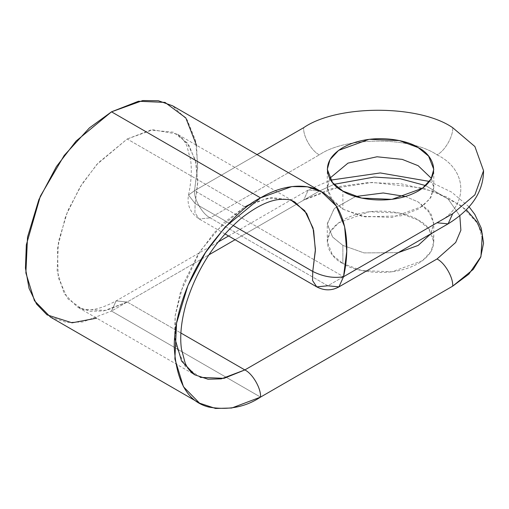 <?xml version="1.0" encoding="UTF-8"?>
<svg xmlns="http://www.w3.org/2000/svg" width="509" height="509" viewBox="0 0 509 509"><rect width="100%" height="100%" fill="white"/><g stroke="black" fill="none" stroke-linecap="round" stroke-linejoin="round"><path stroke-width="0.38" stroke-dasharray="2.54 1.91" d="M452.686 127.676C453.385 136.234 444.764 151.173 437.002 154.844C410.528 136.52 345.827 136.52 319.353 154.844C311.591 151.173 302.963 136.234 303.669 127.676C302.963 136.234 311.591 151.173 319.353 154.844C345.827 136.52 410.528 136.52 437.002 154.844C468.732 170.127 468.732 207.481 437.002 222.77L327.847 285.784L210.198 217.865L319.353 154.844L210.198 217.865L327.847 285.784L437.002 222.77C468.732 207.481 468.732 170.127 437.002 154.844C444.764 151.173 453.385 136.234 452.686 127.676M196.499 145.243L197.626 167.798L194.514 190.69L257.051 154.59L194.514 190.69L343.537 276.731L194.514 190.69L197.727 165.317L195.609 140.649L187.121 119.812L172.513 105.783M200.298 377.373L185.289 366.563L175.847 345.458L175.102 316.089L183.335 283.939L197.734 254.92L214.467 232.384L244.842 206.915L127.199 138.995L96.818 164.464L80.091 187L65.693 216.02L57.453 248.163L58.198 277.532L67.64 298.637L82.649 309.447L106.368 310.407L127.199 302.009L208.881 254.85L127.199 302.009L180.892 333.013L127.199 302.009L103.664 310.935L90.373 311.304L77.285 306.952L64.14 293.547L57.123 270.813L58.484 241.495L67.761 210.841L82.121 183.8L98.218 162.912L127.199 138.995L244.842 206.915L223.928 222.656L200.113 251.191L180.237 292.891L175.121 315.924L174.651 337.556M459.831 215.848L448.232 199.127L425.696 185.607L448.232 199.127L459.831 215.848M50.506 317.113L66.501 322.42L82.751 321.974L111.509 311.069L260.532 397.103L111.509 311.069L303.669 200.126L308.263 189.972L319.353 191.072L334.044 184.322L319.353 191.072L235.075 239.726L319.353 191.072L308.263 189.972L303.669 200.126L330.646 188.852L372.162 182.407L423.494 188.222L447.436 197.295L466.409 209.886M342.881 245.408L332.651 237.118L327.3 224.227L334.139 208.595L355.632 196.506L334.413 208.315L327.287 223.674L332.485 236.92L342.881 245.408L364.018 252.897L398.203 252.668L364.018 252.897L342.881 245.408L342.881 263.522C352.381 270.756 389.799 279.314 418.175 263.522C445.528 247.139 430.703 225.538 418.175 220.053C408.676 212.819 371.258 204.262 342.881 220.053C315.529 236.437 330.36 258.038 342.881 263.522L332.485 255.034L327.287 241.788L329.978 232.142L338.606 222.84L369.14 211.757L399.4 213.042L418.175 220.053L428.572 228.541L433.77 241.788L431.085 251.433L422.451 260.735L391.917 271.812L361.657 270.527L342.881 263.522L342.881 245.408M405.431 196.506L418.175 201.939L431.142 214.136L433.77 223.343L430.754 233.879L433.77 223.674L428.572 210.427L418.175 201.939L405.431 196.506M342.881 209.18L365.074 216.859L400.92 215.841L418.296 209.116L429.831 199.051L433.757 188.082L431.409 178.392L433.77 187.446L431.085 197.091L422.451 206.393L391.917 217.477L361.657 216.191L342.881 209.18L332.485 200.692L327.287 187.446L329.654 178.392L327.325 188.584L330.169 197.422L342.881 209.18L342.881 191.072L342.881 209.18M127.199 138.995L152.802 129.763L177.107 134.052L189.062 145.529L196.003 162.575L197.74 182.763L195.106 203.524L233.128 225.474L195.106 203.524L194.909 212.622L199.108 218.959L210.198 217.865L199.108 218.959L194.909 212.622L195.106 203.524L197.772 181.42L195.411 160.15L187.115 142.819L173.372 132.194L150.575 130.094L127.199 138.995M290.34 199.84L271.755 197.537L252.292 203.072M194.514 190.69L188.515 195.081L195.106 203.524L188.515 195.087L194.514 190.69C193.814 199.248 202.442 214.194 210.198 217.865C202.442 214.194 193.814 199.248 194.514 190.69M127.199 302.009L116.097 300.921L111.509 311.069L116.103 300.914L127.199 302.009M483.55 243.143L478.231 224.055L461.148 205.642L433.63 191.416L400.717 183.717L368.414 182.572L340.826 186.256L303.669 200.126L111.509 311.069M244.842 206.915L268.224 198.02L291.014 200.113M437.002 222.77L448.092 223.865M316.757 286.885L327.847 285.784L338.937 286.885M218.176 241.985L116.103 300.914C102.487 308.18 91.9 311.005 84.329 309.377L77.285 306.952L194.928 374.879M224.984 233.905L199.108 218.959C190.29 212.87 186.758 204.917 188.515 195.087C191.295 181.732 191.995 170.031 190.608 159.991L186.892 145.956C183.813 139.606 180.549 135.636 177.107 134.052L294.756 201.971M327.287 241.788L327.287 223.674M433.77 241.788L433.77 223.674M327.287 187.446L327.287 169.332M433.77 187.446L433.77 169.332M228.579 235.979L308.263 189.972L330.685 180.135M429.475 181.433L451.68 192.148L469.158 206.921"/><path stroke-width="0.76" d="M303.669 127.676C337.2 104.466 419.155 104.466 452.686 127.676C419.155 104.466 337.2 104.466 303.669 127.676L257.051 154.59L303.669 127.676M321.535 191.817L172.513 105.783L158.394 100.75L142.806 100.54L111.509 111.827L260.532 197.861L291.822 186.58L307.417 186.784L321.535 191.817L336.137 205.852L344.625 226.683L346.744 251.351L343.537 276.731L452.686 213.71L474.884 194.858L483.55 170.693L474.884 146.528L452.686 127.676L474.884 146.528L483.55 170.693L474.884 194.858L452.686 213.71L448.092 223.865L437.002 222.77M174.651 337.556L181.56 361.066L194.928 374.879L208.022 379.224L221.313 378.855L244.842 369.935L180.892 333.013L244.842 369.935L437.002 258.992L455.701 242.456L460.88 230.221L459.831 215.848L460.88 230.221L455.701 242.456L437.002 258.992C444.764 262.663 453.385 277.609 452.686 286.16L260.532 397.103L231.773 408.008L215.523 408.46L199.522 403.147L183.463 386.757L174.886 358.972L176.553 323.139L187.885 285.676L205.439 252.623L225.112 227.09L260.532 197.861L111.509 111.827L76.089 141.057L56.416 166.583L38.869 199.643L27.531 237.105L25.87 272.932L34.447 300.724L50.506 317.113L199.522 403.147M425.696 185.607L400.042 178.691L374.204 177.056L334.044 184.322L374.204 177.056L400.042 178.691L425.696 185.607M235.075 239.726L208.881 254.85L235.075 239.726M355.632 196.506L383.245 192.975L405.431 196.506L383.245 192.975L355.632 196.506M430.754 233.879L418.175 245.408L398.203 252.668L418.175 245.408L430.754 233.879M431.409 178.392L418.175 165.711L402.231 159.381L377.01 156.778L347.984 163.122L329.654 178.392L347.984 163.122L377.01 156.778L402.231 159.381L418.175 165.711L431.409 178.392M342.881 191.072C330.36 185.588 315.529 163.981 342.881 147.597C371.258 131.806 408.676 140.369 418.175 147.597C430.703 153.082 445.528 174.682 418.175 191.072C389.799 206.858 352.381 198.3 342.881 191.072L361.657 198.077L391.917 199.363L422.451 188.285L431.085 178.977L433.77 169.332L428.572 156.085L418.175 147.597L399.4 140.592L369.14 139.307L338.606 150.384L329.978 159.692L327.287 169.332L332.485 182.578L342.881 191.072M466.409 209.886L476.787 221.708L482.341 233.949L480.935 256.612L468.859 274.135L452.686 286.16L473.262 269.363L480.617 257.401L483.55 243.143L481.291 228.242L474.821 214.429L469.158 206.921M291.014 200.113L304.764 210.745L313.054 228.077L315.415 249.34L312.755 271.443C323.177 276.667 333.433 278.429 343.537 276.731L338.937 286.885L327.847 285.784L316.757 286.885L312.558 280.548L312.755 271.443L233.128 225.474L312.755 271.443L315.383 250.683L313.652 230.501L306.704 213.456L294.756 201.971L290.34 199.84M252.292 203.072L244.842 206.915M96.672 318.15L72.081 322.821L47.051 314.874L36.584 304.096L29.051 288.349L25.45 268.16L26.328 244.842L40.345 196.213L64.179 155.487L89.45 127.867L111.509 111.827L138.423 101.259L165.018 102.404L185.791 117.891L196.499 145.243M452.686 286.16C453.385 277.609 444.764 262.663 437.002 258.992L244.842 369.935C252.604 373.606 261.232 388.545 260.532 397.103L452.686 286.16M483.55 170.693C483.435 191.638 471.614 209.364 448.092 223.865L452.686 213.71L343.537 276.731C350.224 247.807 347.195 213.977 329.355 197.67C312.049 180.587 283.233 184.156 260.532 197.861C245.535 205.191 228.28 221.79 208.766 247.673C190.239 273.657 173.913 313.671 174.256 347.291C176.324 381.928 187.827 401.856 208.766 407.066C228.28 410.413 245.535 407.092 260.532 397.103C261.232 388.545 252.604 373.606 244.842 369.935L224.017 378.333L200.298 377.373M448.092 223.865L338.937 286.885L343.537 276.731C333.433 278.429 323.177 276.667 312.755 271.443L312.558 280.548L316.757 286.885L224.984 233.905M218.176 241.985L228.579 235.979M330.685 180.135L380.299 172.945L429.475 181.433M194.928 374.879C190.811 372.461 187.554 368.51 185.168 363.025L181.458 349.123C179.671 336.36 181.198 321.287 186.033 303.905C196.792 269.223 215.046 240.802 240.795 218.641C255.849 206.737 268.879 200.33 279.874 199.42C291.364 198.981 290.976 200.54 294.756 201.971M316.757 286.885C324.341 290.817 331.734 290.817 338.937 286.885"/></g></svg>
